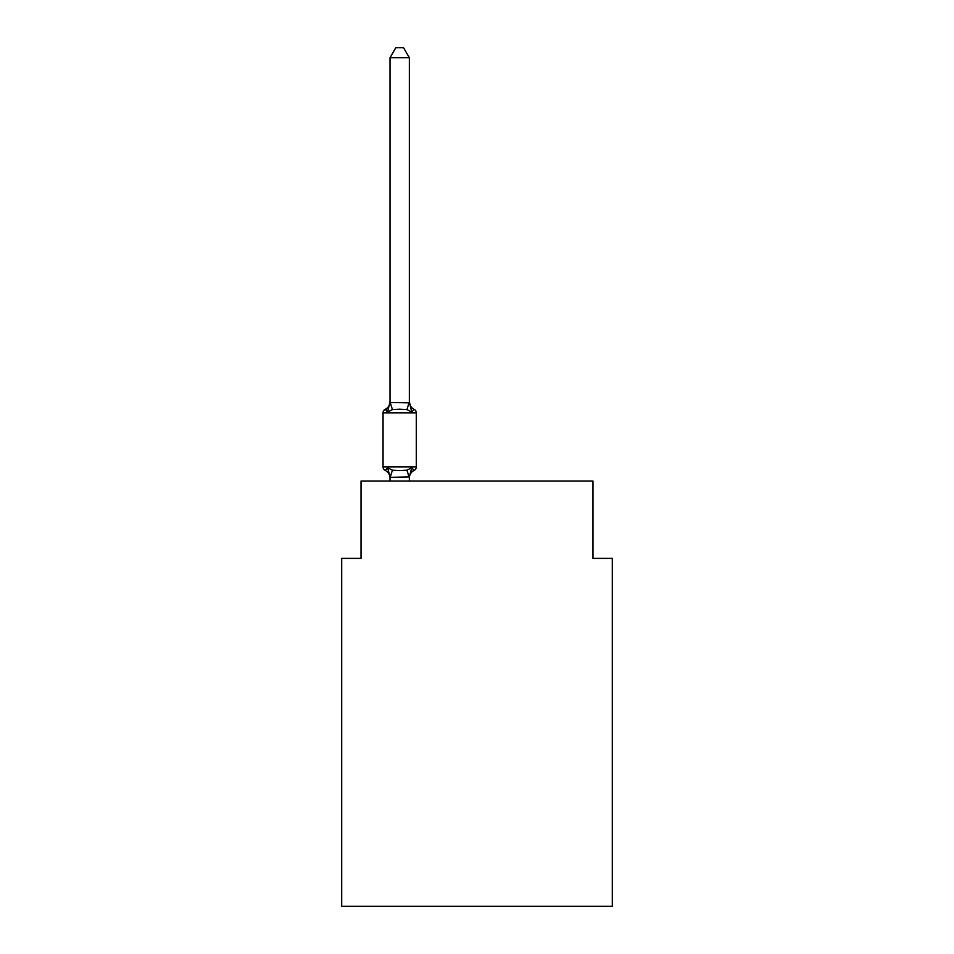 <?xml version="1.0" encoding="UTF-8"?>
<svg xmlns="http://www.w3.org/2000/svg" width="954" height="954" viewBox="0 0 954 954"><rect width="100%" height="100%" fill="white"/><g stroke="black" fill="none" stroke-linecap="round" stroke-linejoin="round"><path stroke-width="1.43" d="M612.301 906.3L612.301 558.376L592.971 558.376L592.971 481.054L361.029 481.054L361.029 558.376L341.699 558.376L341.699 906.3L612.301 906.3M409.349 57.753L390.019 57.753L395.827 47.7L403.542 47.7L409.349 57.753L409.349 401.706A8.503 8.503 0 0 0 414.131 409.349A3.864 3.864 0 0 1 416.302 412.832A3.864 3.864 0 0 0 414.131 409.349L411.758 412.068L414.131 409.349A3.864 3.864 0 0 1 416.302 412.832A3.864 3.864 0 0 0 414.131 409.349L411.758 412.068L414.131 409.349A3.864 3.864 0 0 1 416.302 412.832A3.864 3.864 0 0 0 414.131 409.349L411.758 412.068L414.131 409.349A3.864 3.864 0 0 1 416.302 412.832L416.302 466.947A3.864 3.864 0 0 1 414.131 470.429L411.758 467.71L414.131 470.429A8.503 8.503 0 0 0 409.349 478.073L409.349 476.928L390.174 477.334L387.598 467.71L385.237 470.429A3.864 3.864 0 0 1 383.055 466.947A3.864 3.864 0 0 0 385.237 470.429L387.598 467.71L385.237 470.429A3.864 3.864 0 0 1 383.055 466.947A3.864 3.864 0 0 0 385.237 470.429L387.598 467.71L385.237 470.429A3.864 3.864 0 0 1 383.055 466.947A3.864 3.864 0 0 0 385.237 470.429L387.598 467.71L385.237 470.429A3.864 3.864 0 0 1 383.055 466.947A3.864 3.864 0 0 0 385.237 470.429L387.598 467.71L385.237 470.429A3.864 3.864 0 0 1 383.055 466.947A3.864 3.864 0 0 0 385.237 470.429L387.598 467.71L385.237 470.429A3.864 3.864 0 0 1 383.055 466.947A3.864 3.864 0 0 0 385.237 470.429L387.598 467.71L392.428 470.191L399.678 470.584L406.929 470.191L411.758 467.71L414.131 470.429L413.034 469.893M390.019 57.753L390.019 402.493L409.349 402.85L409.349 401.706L411.758 412.068L406.929 409.588L399.678 409.194L392.428 409.588L387.598 412.068L385.237 409.349L386.334 409.886M387.598 412.068L390.019 401.706A8.503 8.503 0 0 1 385.237 409.349L387.598 412.068L385.237 409.349A3.864 3.864 0 0 0 383.055 412.832L383.055 466.947L416.302 466.947A3.864 3.864 0 0 1 414.131 470.429M390.019 478.073L390.019 478.073A8.503 8.503 0 0 0 385.237 470.429M409.349 476.928L411.758 467.71M409.349 401.706L409.349 402.85M409.349 481.054L409.349 477.274M390.019 481.054L390.019 477.274M414.131 409.349A3.864 3.864 0 0 1 416.302 412.832A3.864 3.864 0 0 0 414.131 409.349A3.864 3.864 0 0 1 416.302 412.832A3.864 3.864 0 0 0 414.131 409.349A3.864 3.864 0 0 1 416.302 412.832L383.055 412.832M392.428 470.191L390.174 477.334M406.929 470.191L409.194 477.334M390.174 402.445L392.428 409.588M409.194 402.445L406.929 409.588"/></g></svg>
